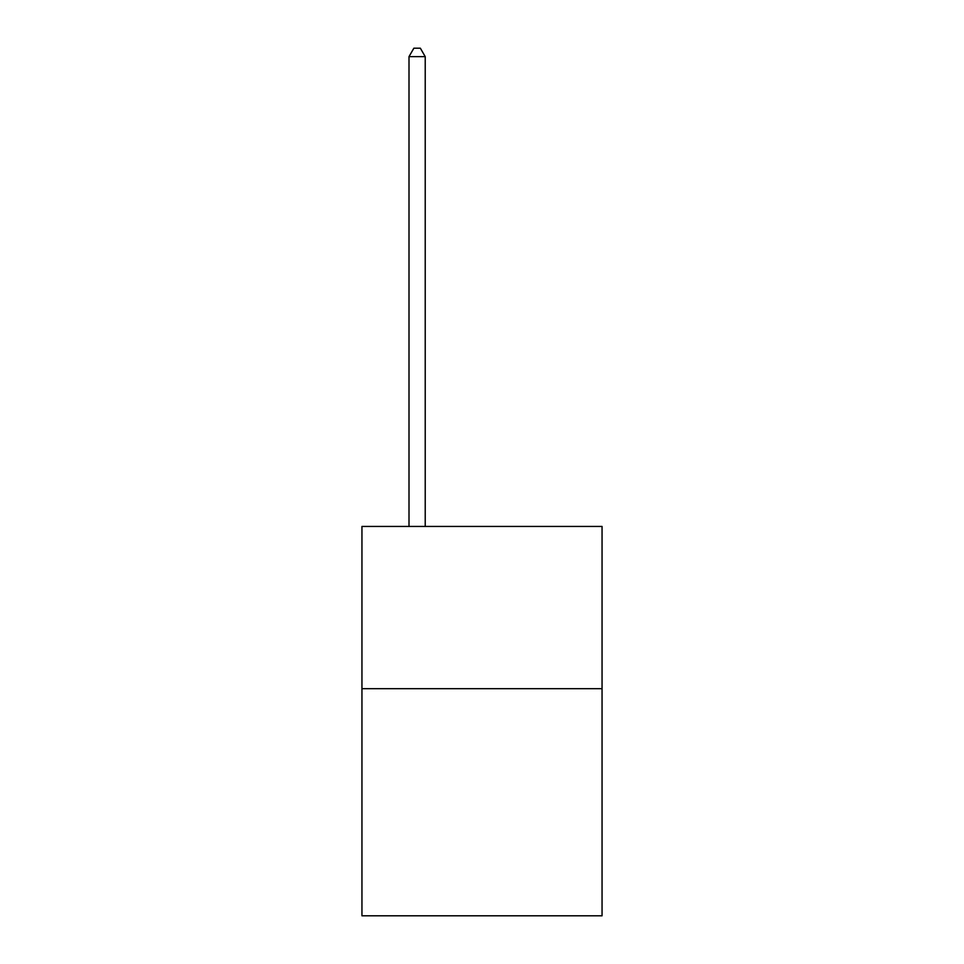 <?xml version="1.0" encoding="UTF-8"?>
<svg xmlns="http://www.w3.org/2000/svg" width="964" height="964" viewBox="0 0 964 964"><rect width="100%" height="100%" fill="white"/><g stroke="black" fill="none" stroke-linecap="round" stroke-linejoin="round"><path stroke-width="1.45" d="M602.054 688.682L602.054 915.8L361.946 915.8L361.946 526.452L602.054 526.452L602.054 688.682L361.946 688.682M425.22 526.452L425.22 56.635L409.001 56.635L409.001 526.452M409.001 56.635L413.869 48.2L420.352 48.2L425.22 56.635"/></g></svg>
